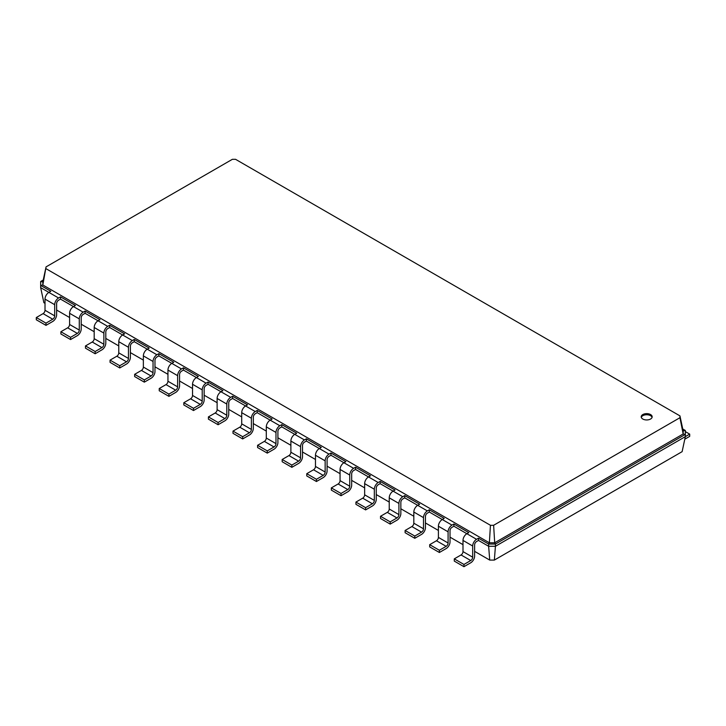 <?xml version="1.0" encoding="UTF-8"?>
<svg xmlns="http://www.w3.org/2000/svg" width="726" height="726" viewBox="0 0 726 726"><rect width="100%" height="100%" fill="white"/><g stroke="black" fill="none" stroke-linecap="round" stroke-linejoin="round"><path stroke-width="1.09" d="M476.546 541.542A2.741 1.579 120 0 0 474.613 544.89L474.613 556.071A5.472 3.158 -60 0 1 470.738 562.777L463.959 566.688L463.959 564.456L470.738 560.536A2.741 1.579 120 0 0 472.671 557.187L472.671 546.006A5.472 3.158 -60 0 1 476.546 539.3L478.479 538.184L478.479 540.416L476.546 541.542M463.959 566.688L454.285 561.098L454.285 558.866L461.055 554.954A2.741 1.579 120 0 0 462.997 551.597L462.997 540.416A5.472 3.158 -60 0 1 466.863 533.71L468.805 532.594L453.895 523.99L453.895 526.223L451.962 527.339A2.741 1.579 120 0 0 450.02 530.697L450.02 541.877A5.472 3.158 -60 0 1 446.154 548.584L439.375 552.495L439.375 550.254L446.154 546.342A2.741 1.579 120 0 0 448.087 542.994L448.087 531.813A5.472 3.158 -60 0 1 451.962 525.107L453.895 523.99M684.799 439.185L689.7 436.362L689.7 434.121L685.344 436.635L682.122 451.663L494.352 560.082L489.723 560.082L474.613 551.352M462.997 544.645L450.02 537.158M438.404 530.452L425.436 522.965M413.82 516.259L400.852 508.772M389.236 502.065L376.259 494.569M364.643 487.863L351.674 480.376M340.058 473.67L327.09 466.183M315.474 459.476L302.497 451.989M290.881 445.283L277.913 437.796M266.297 431.09L253.329 423.594M241.713 416.887L228.735 409.4M217.119 402.694L204.151 395.207M192.535 388.501L179.567 381.014M167.951 374.307L154.974 366.811M143.358 360.105L130.39 352.618M118.774 345.912L105.805 338.425M94.189 331.718L81.212 324.232M69.596 317.525L56.628 310.038M45.012 303.332L43.878 302.669L40.656 287.641L40.656 281.497L43.242 280M439.375 552.495L429.692 546.905L429.692 544.663L436.471 540.752A2.741 1.579 120 0 0 438.404 537.403L438.404 526.223A5.472 3.158 -60 0 1 442.279 519.517L429.311 512.03L427.369 513.146A2.741 1.579 120 0 0 425.436 516.504L425.436 527.675A5.472 3.158 -60 0 1 421.561 534.381L414.791 538.293L405.108 532.712L405.108 530.47L411.887 526.559A2.741 1.579 120 0 0 413.82 523.21L413.82 512.03A5.472 3.158 -60 0 1 417.695 505.323L404.718 497.836L402.785 498.953A2.741 1.579 120 0 0 400.852 502.301L400.852 513.482A5.472 3.158 -60 0 1 396.977 520.188L390.198 524.099L380.524 518.509L380.524 516.277L387.294 512.365A2.741 1.579 120 0 0 389.236 509.008L389.236 497.836A5.472 3.158 -60 0 1 393.102 491.13L380.134 483.643L378.201 484.759A2.741 1.579 120 0 0 376.259 488.108L376.259 499.288A5.472 3.158 -60 0 1 372.393 505.995L365.614 509.906L355.931 504.316L355.931 502.083L362.71 498.172A2.741 1.579 120 0 0 364.643 494.814L364.643 483.643A5.472 3.158 -60 0 1 368.518 476.937L355.549 469.441L353.607 470.557A2.741 1.579 120 0 0 351.674 473.915L351.674 485.095A5.472 3.158 -60 0 1 347.799 491.801L341.029 495.713L331.346 490.123L331.346 487.89L338.125 483.97A2.741 1.579 120 0 0 340.058 480.621L340.058 469.441A5.472 3.158 -60 0 1 343.933 462.734L330.956 455.247L329.023 456.364A2.741 1.579 120 0 0 327.09 459.721L327.09 470.893A5.472 3.158 -60 0 1 323.215 477.599L316.436 481.519L306.762 475.929L306.762 473.688L313.532 469.776A2.741 1.579 120 0 0 315.474 466.428L315.474 455.247A5.472 3.158 -60 0 1 319.34 448.541L306.372 441.054L304.439 442.17A2.741 1.579 120 0 0 302.497 445.528L302.497 456.699A5.472 3.158 -60 0 1 298.631 463.406L291.852 467.317L282.169 461.727L282.169 459.494L288.948 455.583A2.741 1.579 120 0 0 290.881 452.234L290.881 441.054A5.472 3.158 -60 0 1 294.756 434.348L281.788 426.861L279.846 427.977A2.741 1.579 120 0 0 277.913 431.326L277.913 442.506A5.472 3.158 -60 0 1 274.038 449.212L267.268 453.124L257.585 447.534L257.585 445.301L264.364 441.39A2.741 1.579 120 0 0 266.297 438.032L266.297 426.861A5.472 3.158 -60 0 1 270.172 420.154L257.195 412.658L255.262 413.784A2.741 1.579 120 0 0 253.329 417.132L253.329 428.313A5.472 3.158 -60 0 1 249.454 435.019L242.675 438.931L233.001 433.34L233.001 431.108L239.771 427.197A2.741 1.579 120 0 0 241.713 423.839L241.713 412.658A5.472 3.158 -60 0 1 245.579 405.952L232.61 398.465L230.677 399.581A2.741 1.579 120 0 0 228.735 402.939L228.735 414.119A5.472 3.158 -60 0 1 224.869 420.826L218.09 424.737L208.407 419.147L208.407 416.905L215.186 412.994A2.741 1.579 120 0 0 217.119 409.645L217.119 398.465A5.472 3.158 -60 0 1 220.994 391.759L208.026 384.272L206.084 385.388A2.741 1.579 120 0 0 204.151 388.746L204.151 399.917A5.472 3.158 -60 0 1 200.276 406.624L193.506 410.535L183.823 404.954L183.823 402.712L190.602 398.801A2.741 1.579 120 0 0 192.535 395.452L192.535 384.272A5.472 3.158 -60 0 1 196.41 377.565L183.433 370.079L181.5 371.195A2.741 1.579 120 0 0 179.567 374.543L179.567 385.724A5.472 3.158 -60 0 1 175.692 392.43L168.913 396.342L159.239 390.751L159.239 388.519L166.009 384.608A2.741 1.579 120 0 0 167.951 381.25L167.951 370.079A5.472 3.158 -60 0 1 171.817 363.372L158.849 355.885L156.916 357.001A2.741 1.579 120 0 0 154.974 360.35L154.974 371.53A5.472 3.158 -60 0 1 151.108 378.237L144.329 382.148L134.646 376.558L134.646 374.326L141.425 370.414A2.741 1.579 120 0 0 143.358 367.057L143.358 355.885A5.472 3.158 -60 0 1 147.233 349.179L134.265 341.683L132.323 342.799A2.741 1.579 120 0 0 130.39 346.157L130.39 357.337A5.472 3.158 -60 0 1 126.515 364.044L119.745 367.955L110.062 362.365L110.062 360.132L116.841 356.221A2.741 1.579 120 0 0 118.774 352.863L118.774 341.683A5.472 3.158 -60 0 1 122.649 334.976L109.671 327.49L107.738 328.606A2.741 1.579 120 0 0 105.805 331.964L105.805 343.135A5.472 3.158 -60 0 1 101.93 349.841L95.151 353.762L85.477 348.171L85.477 345.93L92.247 342.019A2.741 1.579 120 0 0 94.189 338.67L94.189 327.49A5.472 3.158 -60 0 1 98.055 320.783L85.087 313.296L83.154 314.412A2.741 1.579 120 0 0 81.212 317.77L81.212 328.942A5.472 3.158 -60 0 1 77.346 335.648L70.567 339.559L60.884 333.978L60.884 331.737L67.663 327.825A2.741 1.579 120 0 0 69.596 324.477L69.596 313.296A5.472 3.158 -60 0 1 73.471 306.59L60.503 299.103L58.561 300.219A2.741 1.579 120 0 0 56.628 303.568L56.628 314.748A5.472 3.158 -60 0 1 52.753 321.455L45.983 325.366L36.3 319.776L36.3 317.543L43.079 313.632A2.741 1.579 120 0 0 45.012 310.274L45.012 299.103A5.472 3.158 -60 0 1 48.887 292.397L40.656 287.641M476.546 539.3L453.895 526.223M489.723 560.082L488.643 546.288L478.479 540.416M494.352 560.082L495.422 546.288L488.643 546.288L488.643 544.055L478.479 538.184M682.758 428.993L685.344 430.491L685.344 436.635L495.422 546.288L495.422 544.055L488.643 544.055L489.369 542.794L42.834 284.991L46.056 266.887L232.374 159.312L235.551 159.312L679.944 415.88L679.944 417.713L493.626 525.288L490.449 525.288L46.056 268.72M463.959 564.456L454.285 558.866M45.983 325.366L45.983 323.134L52.753 319.222A2.741 1.579 120 0 0 54.695 315.864L54.695 304.693A5.472 3.158 -60 0 1 58.561 297.987L48.887 292.397L50.82 291.271L40.656 285.409L42.834 284.991L42.834 281.915L46.056 266.887M60.503 299.103L60.503 296.861L75.404 305.474L73.471 306.59L83.154 312.18L85.087 311.064L85.087 313.296M429.311 512.03L429.311 509.797L444.212 518.4L442.279 519.517L451.962 525.107M95.151 353.762L95.151 351.52L101.93 347.609A2.741 1.579 120 0 0 103.863 344.26L103.863 333.08A5.472 3.158 -60 0 1 107.738 326.373L98.055 320.783L99.997 319.667L85.087 311.064M404.718 497.836L404.718 495.595L419.628 504.207L417.695 505.323L427.369 510.913L429.311 509.797M109.671 327.49L109.671 325.257L124.582 333.86L122.649 334.976L132.323 340.567L134.265 339.45L134.265 341.683M380.134 483.643L380.134 481.402L395.044 490.014L393.102 491.13L402.785 496.72L404.718 495.595M144.329 382.148L144.329 379.916L151.108 376.004A2.741 1.579 120 0 0 153.041 372.647L153.041 361.466A5.472 3.158 -60 0 1 156.916 354.76L147.233 349.179L149.166 348.053L134.265 339.45M355.549 469.441L355.549 467.208L370.451 475.811L368.518 476.937L378.201 482.518L380.134 481.402M158.849 355.885L158.849 353.644L173.759 362.256L171.817 363.372L181.5 368.962L183.433 367.837L183.433 370.079M330.956 455.247L330.956 453.015L345.866 461.618L343.933 462.734L353.607 468.324L355.549 467.208M193.506 410.535L193.506 408.302L200.276 404.391A2.741 1.579 120 0 0 202.218 401.042L202.218 389.862A5.472 3.158 -60 0 1 206.084 383.156L196.41 377.565L198.343 376.449L183.433 367.837M306.372 441.054L306.372 438.822L321.282 447.425L319.34 448.541L329.023 454.131L330.956 453.015M208.026 384.272L208.026 382.039L222.927 390.642L220.994 391.759L230.677 397.349L232.61 396.233L232.61 398.465M281.788 426.861L281.788 424.619L296.689 433.231L294.756 434.348L304.439 439.938L306.372 438.822M242.675 438.931L242.675 436.698L249.454 432.778A2.741 1.579 120 0 0 251.387 429.429L251.387 418.249A5.472 3.158 -60 0 1 255.262 411.542L245.579 405.952L247.521 404.836L232.61 396.233M257.195 412.658L257.195 410.426L272.105 419.029L270.172 420.154L279.846 425.735L281.788 424.619M685.344 430.491L683.166 430.908L683.166 433.985L685.344 434.402L495.422 544.055L494.696 542.794L489.369 542.794L490.449 525.288M58.561 297.987L60.503 296.861M70.567 339.559L70.567 337.327L77.346 333.415A2.741 1.579 120 0 0 79.279 330.058L79.279 318.886A5.472 3.158 -60 0 1 83.154 312.18M414.791 538.293L414.791 536.06L421.561 532.149A2.741 1.579 120 0 0 423.503 528.791L423.503 517.62A5.472 3.158 -60 0 1 427.369 510.913M107.738 326.373L109.671 325.257M390.198 524.099L390.198 521.867L396.977 517.956A2.741 1.579 120 0 0 398.91 514.598L398.91 503.427A5.472 3.158 -60 0 1 402.785 496.72M119.745 367.955L119.745 365.713L126.515 361.802A2.741 1.579 120 0 0 128.457 358.453L128.457 347.273A5.472 3.158 -60 0 1 132.323 340.567M365.614 509.906L365.614 507.674L372.393 503.762A2.741 1.579 120 0 0 374.326 500.405L374.326 489.224A5.472 3.158 -60 0 1 378.201 482.518M156.916 354.76L158.849 353.644M341.029 495.713L341.029 493.471L347.799 489.56A2.741 1.579 120 0 0 349.741 486.211L349.741 475.031A5.472 3.158 -60 0 1 353.607 468.324M168.913 396.342L168.913 394.109L175.692 390.198A2.741 1.579 120 0 0 177.625 386.84L177.625 375.669A5.472 3.158 -60 0 1 181.5 368.962M316.436 481.519L316.436 479.278L323.215 475.367A2.741 1.579 120 0 0 325.148 472.018L325.148 460.838A5.472 3.158 -60 0 1 329.023 454.131M206.084 383.156L208.026 382.039M291.852 467.317L291.852 465.085L298.631 461.173A2.741 1.579 120 0 0 300.564 457.816L300.564 446.644A5.472 3.158 -60 0 1 304.439 439.938M218.09 424.737L218.09 422.496L224.869 418.584A2.741 1.579 120 0 0 226.802 415.236L226.802 404.055A5.472 3.158 -60 0 1 230.677 397.349M267.268 453.124L267.268 450.891L274.038 446.98A2.741 1.579 120 0 0 275.98 443.622L275.98 432.442A5.472 3.158 -60 0 1 279.846 425.735M255.262 411.542L257.195 410.426M679.944 417.713L683.166 433.985L494.696 542.794L493.626 525.288M642.819 414.564A5.472 3.158 0 0 0 641.212 416.797A5.472 3.158 0 0 0 646.684 419.955A5.472 3.158 0 0 0 652.166 416.797A5.472 3.158 0 0 0 648.781 413.874A5.472 3.158 0 0 0 642.819 414.564M439.375 550.254L429.692 544.663M40.656 281.497L42.834 281.915M45.983 323.134L36.3 317.543M70.567 337.327L60.884 331.737M414.791 536.06L405.108 530.47M95.151 351.52L85.477 345.93M390.198 521.867L380.524 516.277M119.745 365.713L110.062 360.132M365.614 507.674L355.931 502.083M144.329 379.916L134.646 374.326M341.029 493.471L331.346 487.89M168.913 394.109L159.239 388.519M316.436 479.278L306.762 473.688M193.506 408.302L183.823 402.712M291.852 465.085L282.169 459.494M218.09 422.496L208.407 416.905M267.268 450.891L257.585 445.301M242.675 436.698L233.001 431.108M683.166 430.908L679.944 415.88M652.075 417.359A5.472 3.158 0 0 0 648.327 414.9A5.472 3.158 0 0 0 642.819 415.68A5.472 3.158 0 0 0 641.294 417.359M685.344 431.607L689.7 434.121M472.671 546.006L462.997 540.416M472.671 557.187L462.997 551.597M470.738 560.536L461.055 554.954M448.087 531.813L438.404 526.223M448.087 542.994L438.404 537.403M446.154 546.342L436.471 540.752M54.695 304.693L45.012 299.103M54.695 315.864L45.012 310.274M52.753 319.222L43.079 313.632M79.279 318.886L69.596 313.296M79.279 330.058L69.596 324.477M77.346 333.415L67.663 327.825M423.503 517.62L413.82 512.03M423.503 528.791L413.82 523.21M421.561 532.149L411.887 526.559M103.863 333.08L94.189 327.49M103.863 344.26L94.189 338.67M101.93 347.609L92.247 342.019M398.91 503.427L389.236 497.836M398.91 514.598L389.236 509.008M396.977 517.956L387.294 512.365M128.457 347.273L118.774 341.683M128.457 358.453L118.774 352.863M126.515 361.802L116.841 356.221M374.326 489.224L364.643 483.643M374.326 500.405L364.643 494.814M372.393 503.762L362.71 498.172M153.041 361.466L143.358 355.885M153.041 372.647L143.358 367.057M151.108 376.004L141.425 370.414M349.741 475.031L340.058 469.441M349.741 486.211L340.058 480.621M347.799 489.56L338.125 483.97M177.625 375.669L167.951 370.079M177.625 386.84L167.951 381.25M175.692 390.198L166.009 384.608M325.148 460.838L315.474 455.247M325.148 472.018L315.474 466.428M323.215 475.367L313.532 469.776M202.218 389.862L192.535 384.272M202.218 401.042L192.535 395.452M200.276 404.391L190.602 398.801M300.564 446.644L290.881 441.054M300.564 457.816L290.881 452.234M298.631 461.173L288.948 455.583M226.802 404.055L217.119 398.465M226.802 415.236L217.119 409.645M224.869 418.584L215.186 412.994M275.98 432.442L266.297 426.861M275.98 443.622L266.297 438.032M274.038 446.98L264.364 441.39M251.387 418.249L241.713 412.658M251.387 429.429L241.713 423.839M249.454 432.778L239.771 427.197"/></g></svg>
